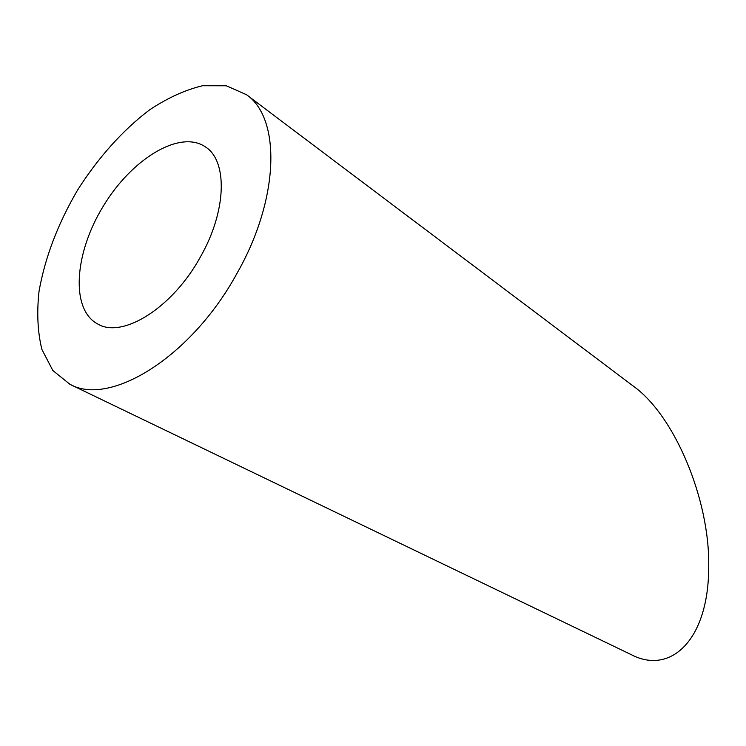 <?xml version="1.0" encoding="UTF-8"?>
<svg xmlns="http://www.w3.org/2000/svg" width="746" height="746" viewBox="0 0 746 746"><rect width="100%" height="100%" fill="white"/><g stroke="black" fill="none" stroke-linecap="round" stroke-linejoin="round"><path stroke-width="1.12" d="M200.394 256.96C226.709 211.025 227.828 160.977 205.495 146.953C179.917 129.263 131.79 158.87 103.34 206.073C74.432 252.997 70.199 309.338 97.642 323.96C122.381 339.01 172.559 307.93 200.394 256.96M236.92 273.493C279.759 198.399 281.037 118.045 246.413 94.667L226.336 85.79L202.53 85.734C185.325 89.856 167.71 97.866 149.694 109.774C122.913 129.963 97.885 157.984 77.444 190.295C57.796 223.959 44.984 257.668 39.016 291.416C36.694 312.891 37.654 332.212 41.879 349.398L52.845 370.529L69.938 384.302C109.942 406.99 191.34 357.12 236.92 273.493M246.413 94.667L633.401 386.195C674.748 415.718 709.707 499.717 708.7 565.701C709.157 639.508 670.878 675.456 631.256 654.652L69.938 384.302"/></g></svg>
